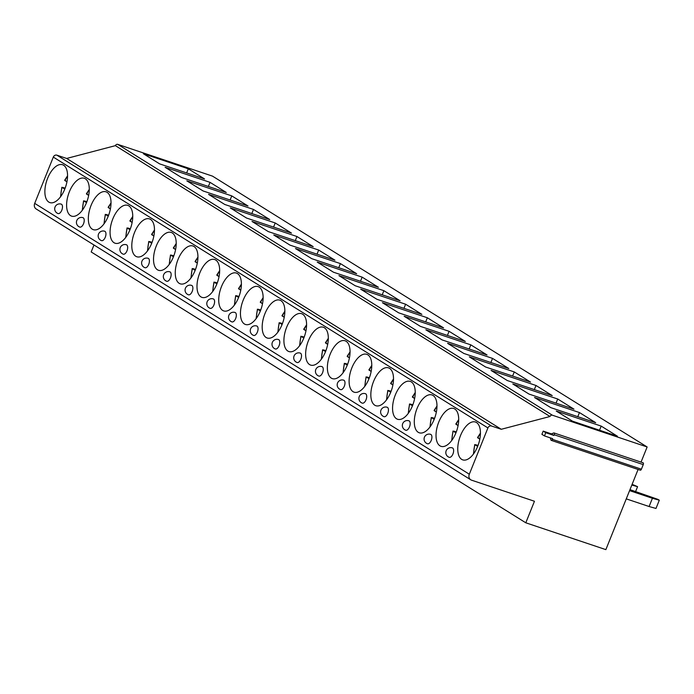 <?xml version="1.0" encoding="UTF-8"?>
<svg xmlns="http://www.w3.org/2000/svg" width="694" height="694" viewBox="0 0 694 694"><rect width="100%" height="100%" fill="white"/><g stroke="black" fill="none" stroke-linecap="round" stroke-linejoin="round"><path stroke-width="1.04" d="M93.985 244.999L91.192 251.957L525.8 522.799L534.458 501.259L471.556 480.17A4.962 4.277 -58.1 0 1 470.766 479.797L36.157 208.963A4.962 4.277 -58.1 0 1 34.7 203.377L53.308 157.096A2.976 2.568 -58.1 0 1 56.865 155.161L66.667 158.449L115.386 145.653A1.987 1.709 -58.1 0 1 117.754 144.369L212.52 176.137L647.138 446.971L641.048 462.117M638.09 469.465L605.862 549.631L525.8 522.799M642.791 462.811A1.492 0.737 108.5 0 1 643.086 462.803A1.492 0.737 108.5 0 1 643.251 464.607L641.412 469.196A1.492 0.737 108.5 0 1 640.293 470.202L551.244 440.36A1.492 0.737 108.5 0 1 550.923 439.961L550.316 437.879M626.274 498.873L649.098 506.525L652.412 498.275L629.588 490.623M652.412 498.275L659.3 500.209L658.016 499.411L629.979 489.643M649.098 506.525L655.986 508.459L659.3 500.209M631.826 485.054L637.569 486.668L632.121 484.317M635.617 491.534L637.569 486.668M470.766 479.797A4.962 4.277 -58.1 0 1 469.309 474.219L487.917 427.929A2.976 2.568 -58.1 0 1 491.473 426.003L501.276 429.282L549.995 416.495A1.987 1.709 -58.1 0 1 552.363 415.203L647.138 446.971M452.661 448.029A4.962 2.472 -71.5 0 0 452.401 447.899A4.962 4.962 0 0 0 448.194 456.826A4.962 4.962 0 0 0 449.244 457.32A4.962 2.472 -71.5 0 0 453.069 453.668A4.962 2.472 -71.5 0 0 452.661 448.029M430.931 434.487A4.962 2.472 -71.5 0 0 430.67 434.357A4.962 4.962 0 0 0 426.463 443.284A4.962 4.962 0 0 0 427.513 443.778A4.962 2.472 -71.5 0 0 431.338 440.126A4.962 2.472 -71.5 0 0 430.931 434.487M409.2 420.946A4.962 2.472 -71.5 0 0 408.94 420.816A4.962 4.962 0 0 0 404.732 429.742A4.962 4.962 0 0 0 405.782 430.237A4.962 2.472 -71.5 0 0 409.607 426.584A4.962 2.472 -71.5 0 0 409.2 420.946M387.478 407.404A4.962 2.472 -71.5 0 0 387.209 407.274A4.962 4.962 0 0 0 383.001 416.2A4.962 4.962 0 0 0 384.051 416.695A4.962 2.472 -71.5 0 0 387.877 413.043A4.962 2.472 -71.5 0 0 387.478 407.404M365.747 393.862A4.962 2.472 -71.5 0 0 365.478 393.732A4.962 4.962 0 0 0 361.27 402.659A4.962 4.962 0 0 0 362.32 403.153A4.962 2.472 -71.5 0 0 366.146 399.501A4.962 2.472 -71.5 0 0 365.747 393.862M344.016 380.321A4.962 2.472 -71.5 0 0 343.747 380.191A4.962 4.962 0 0 0 339.548 389.117A4.962 4.962 0 0 0 340.589 389.612A4.962 2.472 -71.5 0 0 344.415 385.959A4.962 2.472 -71.5 0 0 344.016 380.321M322.285 366.779A4.962 2.472 -71.5 0 0 322.016 366.649A4.962 4.962 0 0 0 317.817 375.575A4.962 4.962 0 0 0 318.858 376.07A4.962 2.472 -71.5 0 0 322.684 372.418A4.962 2.472 -71.5 0 0 322.285 366.779M300.554 353.237A4.962 2.472 -71.5 0 0 300.285 353.107A4.962 4.962 0 0 0 296.086 362.034A4.962 4.962 0 0 0 297.127 362.528A4.962 2.472 -71.5 0 0 300.953 358.876A4.962 2.472 -71.5 0 0 300.554 353.237M278.823 339.696A4.962 2.472 -71.5 0 0 278.554 339.566A4.962 4.962 0 0 0 274.356 348.492A4.962 4.962 0 0 0 275.397 348.987A4.962 2.472 -71.5 0 0 279.222 345.334A4.962 2.472 -71.5 0 0 278.823 339.696M257.092 326.154A4.962 2.472 -71.5 0 0 256.823 326.024A4.962 4.962 0 0 0 252.625 334.95A4.962 4.962 0 0 0 253.666 335.445A4.962 2.472 -71.5 0 0 257.491 331.793A4.962 2.472 -71.5 0 0 257.092 326.154M235.361 312.612A4.962 2.472 -71.5 0 0 235.093 312.482A4.962 4.962 0 0 0 230.894 321.409A4.962 4.962 0 0 0 231.943 321.903A4.962 2.472 -71.5 0 0 235.76 318.251A4.962 2.472 -71.5 0 0 235.361 312.612M213.631 299.062A4.962 2.472 -71.5 0 0 213.362 298.941A4.962 4.962 0 0 0 209.163 307.867A4.962 4.962 0 0 0 210.213 308.362A4.962 2.472 -71.5 0 0 214.03 304.709A4.962 2.472 -71.5 0 0 213.631 299.062M191.9 285.52A4.962 2.472 -71.5 0 0 191.631 285.399A4.962 4.962 0 0 0 187.432 294.325A4.962 4.962 0 0 0 188.482 294.811A4.962 2.472 -71.5 0 0 192.299 291.168A4.962 2.472 -71.5 0 0 191.9 285.52M170.169 271.979A4.962 2.472 -71.5 0 0 169.9 271.857A4.962 4.962 0 0 0 165.701 280.784A4.962 4.962 0 0 0 166.751 281.27A4.962 2.472 -71.5 0 0 170.568 277.626A4.962 2.472 -71.5 0 0 170.169 271.979M148.438 258.437A4.962 2.472 -71.5 0 0 148.169 258.315A4.962 4.962 0 0 0 143.97 267.242A4.962 4.962 0 0 0 145.02 267.728A4.962 2.472 -71.5 0 0 148.837 264.084A4.962 2.472 -71.5 0 0 148.438 258.437M126.707 244.895A4.962 2.472 -71.5 0 0 126.447 244.774A4.962 4.962 0 0 0 122.239 253.692A4.962 4.962 0 0 0 123.289 254.186A4.962 2.472 -71.5 0 0 127.106 250.543A4.962 2.472 -71.5 0 0 126.707 244.895M104.976 231.354A4.962 2.472 -71.5 0 0 104.716 231.232A4.962 4.962 0 0 0 100.509 240.15A4.962 4.962 0 0 0 101.558 240.644A4.962 2.472 -71.5 0 0 105.375 237.001A4.962 2.472 -71.5 0 0 104.976 231.354M83.245 217.812A4.962 2.472 -71.5 0 0 82.985 217.69A4.962 4.962 0 0 0 78.778 226.608A4.962 4.962 0 0 0 79.827 227.103A4.962 2.472 -71.5 0 0 83.644 223.459A4.962 2.472 -71.5 0 0 83.245 217.812M61.514 204.27A4.962 2.472 -71.5 0 0 61.254 204.149A4.962 4.962 0 0 0 57.047 213.067A4.962 4.962 0 0 0 58.096 213.561A4.962 2.472 -71.5 0 0 61.913 209.918A4.962 2.472 -71.5 0 0 61.514 204.27M476.5 422.533A19.961 9.924 -71.5 0 0 475.442 422.03A19.961 9.924 -71.5 0 0 460.079 436.691A19.961 9.924 -71.5 0 0 461.692 459.385A19.961 9.924 -71.5 0 0 462.751 459.879A19.961 9.924 -71.5 0 0 478.114 445.218A19.961 9.924 -71.5 0 0 476.5 422.533M454.77 408.992A19.961 9.924 -71.5 0 0 453.711 408.488A19.961 9.924 -71.5 0 0 438.348 423.149A19.961 9.924 -71.5 0 0 439.961 445.843A19.961 9.924 -71.5 0 0 441.02 446.337A19.961 9.924 -71.5 0 0 456.383 431.677A19.961 9.924 -71.5 0 0 454.77 408.992M433.039 395.45A19.961 9.924 -71.5 0 0 431.98 394.947A19.961 9.924 -71.5 0 0 416.617 409.607A19.961 9.924 -71.5 0 0 418.23 432.301A19.961 9.924 -71.5 0 0 419.289 432.796A19.961 9.924 -71.5 0 0 434.652 418.135A19.961 9.924 -71.5 0 0 433.039 395.45M411.308 381.908A19.961 9.924 -71.5 0 0 410.249 381.405A19.961 9.924 -71.5 0 0 394.886 396.066A19.961 9.924 -71.5 0 0 396.5 418.751A19.961 9.924 -71.5 0 0 397.558 419.254A19.961 9.924 -71.5 0 0 412.921 404.593A19.961 9.924 -71.5 0 0 411.308 381.908M389.577 368.367A19.961 9.924 -71.5 0 0 388.519 367.863A19.961 9.924 -71.5 0 0 373.155 382.524A19.961 9.924 -71.5 0 0 374.769 405.209A19.961 9.924 -71.5 0 0 375.827 405.712A19.961 9.924 -71.5 0 0 391.19 391.052A19.961 9.924 -71.5 0 0 389.577 368.367M367.846 354.825A19.961 9.924 -71.5 0 0 366.788 354.322A19.961 9.924 -71.5 0 0 351.424 368.982A19.961 9.924 -71.5 0 0 353.038 391.668A19.961 9.924 -71.5 0 0 354.096 392.171A19.961 9.924 -71.5 0 0 369.46 377.51A19.961 9.924 -71.5 0 0 367.846 354.825M346.115 341.283A19.961 9.924 -71.5 0 0 345.057 340.78A19.961 9.924 -71.5 0 0 329.693 355.441A19.961 9.924 -71.5 0 0 331.307 378.126A19.961 9.924 -71.5 0 0 332.365 378.629A19.961 9.924 -71.5 0 0 347.729 363.968A19.961 9.924 -71.5 0 0 346.115 341.283M324.384 327.742A19.961 9.924 -71.5 0 0 323.326 327.238A19.961 9.924 -71.5 0 0 307.963 341.899A19.961 9.924 -71.5 0 0 309.576 364.584A19.961 9.924 -71.5 0 0 310.634 365.087A19.961 9.924 -71.5 0 0 325.998 350.427A19.961 9.924 -71.5 0 0 324.384 327.742M302.653 314.2A19.961 9.924 -71.5 0 0 301.595 313.697A19.961 9.924 -71.5 0 0 286.232 328.357A19.961 9.924 -71.5 0 0 287.845 351.043A19.961 9.924 -71.5 0 0 288.904 351.546A19.961 9.924 -71.5 0 0 304.267 336.885A19.961 9.924 -71.5 0 0 302.653 314.2M280.923 300.658A19.961 9.924 -71.5 0 0 279.864 300.155A19.961 9.924 -71.5 0 0 264.501 314.816A19.961 9.924 -71.5 0 0 266.114 337.501A19.961 9.924 -71.5 0 0 267.173 338.004A19.961 9.924 -71.5 0 0 282.536 323.343A19.961 9.924 -71.5 0 0 280.923 300.658M259.192 287.116A19.961 9.924 -71.5 0 0 258.133 286.613A19.961 9.924 -71.5 0 0 242.77 301.274A19.961 9.924 -71.5 0 0 244.383 323.959A19.961 9.924 -71.5 0 0 245.442 324.462A19.961 9.924 -71.5 0 0 260.805 309.802A19.961 9.924 -71.5 0 0 259.192 287.116M237.461 273.575A19.961 9.924 -71.5 0 0 236.402 273.072A19.961 9.924 -71.5 0 0 221.039 287.732A19.961 9.924 -71.5 0 0 222.653 310.418A19.961 9.924 -71.5 0 0 223.711 310.921A19.961 9.924 -71.5 0 0 239.074 296.26A19.961 9.924 -71.5 0 0 237.461 273.575M215.739 260.033A19.961 9.924 -71.5 0 0 214.672 259.53A19.961 9.924 -71.5 0 0 199.308 274.191A19.961 9.924 -71.5 0 0 200.922 296.876A19.961 9.924 -71.5 0 0 201.98 297.379A19.961 9.924 -71.5 0 0 217.343 282.718A19.961 9.924 -71.5 0 0 215.739 260.033M194.008 246.491A19.961 9.924 -71.5 0 0 192.941 245.988A19.961 9.924 -71.5 0 0 177.577 260.649A19.961 9.924 -71.5 0 0 179.191 283.334A19.961 9.924 -71.5 0 0 180.258 283.837A19.961 9.924 -71.5 0 0 195.613 269.177A19.961 9.924 -71.5 0 0 194.008 246.491M172.277 232.95A19.961 9.924 -71.5 0 0 171.21 232.447A19.961 9.924 -71.5 0 0 155.846 247.107A19.961 9.924 -71.5 0 0 157.46 269.793A19.961 9.924 -71.5 0 0 158.527 270.296A19.961 9.924 -71.5 0 0 173.89 255.635A19.961 9.924 -71.5 0 0 172.277 232.95M150.546 219.408A19.961 9.924 -71.5 0 0 149.479 218.905A19.961 9.924 -71.5 0 0 134.115 233.566A19.961 9.924 -71.5 0 0 135.729 256.251A19.961 9.924 -71.5 0 0 136.796 256.754A19.961 9.924 -71.5 0 0 152.16 242.093A19.961 9.924 -71.5 0 0 150.546 219.408M128.815 205.866A19.961 9.924 -71.5 0 0 127.748 205.363A19.961 9.924 -71.5 0 0 112.385 220.024A19.961 9.924 -71.5 0 0 113.998 242.709A19.961 9.924 -71.5 0 0 115.065 243.212A19.961 9.924 -71.5 0 0 130.429 228.552A19.961 9.924 -71.5 0 0 128.815 205.866M107.084 192.325A19.961 9.924 -71.5 0 0 106.017 191.822A19.961 9.924 -71.5 0 0 90.654 206.482A19.961 9.924 -71.5 0 0 92.267 229.167A19.961 9.924 -71.5 0 0 93.334 229.671A19.961 9.924 -71.5 0 0 108.698 215.01A19.961 9.924 -71.5 0 0 107.084 192.325M85.353 178.783A19.961 9.924 -71.5 0 0 84.286 178.28A19.961 9.924 -71.5 0 0 68.923 192.941A19.961 9.924 -71.5 0 0 70.536 215.626A19.961 9.924 -71.5 0 0 71.603 216.129A19.961 9.924 -71.5 0 0 86.967 201.468A19.961 9.924 -71.5 0 0 85.353 178.783M63.622 165.241A19.961 9.924 -71.5 0 0 62.555 164.738A19.961 9.924 -71.5 0 0 47.192 179.399A19.961 9.924 -71.5 0 0 48.806 202.084A19.961 9.924 -71.5 0 0 49.873 202.587A19.961 9.924 -71.5 0 0 65.236 187.927A19.961 9.924 -71.5 0 0 63.622 165.241M66.667 158.449L501.276 429.282M115.386 145.653L549.995 416.495M601.186 426.099L617.434 436.231L572.507 421.171L556.25 411.039L601.186 426.099L599.521 430.228M579.455 412.557L595.704 422.689L550.776 407.63L534.519 397.497L579.455 412.557L577.79 416.686M557.724 399.015L573.973 409.148L529.045 394.088L512.788 383.956L557.724 399.015L556.059 403.145M535.994 385.474L552.242 395.606L507.314 380.546L491.057 370.414L535.994 385.474L534.328 389.594M514.263 371.932L530.511 382.064L485.583 366.996L469.326 356.872L514.263 371.932L512.597 376.053M492.532 358.39L508.78 368.523L463.852 353.454L447.595 343.33L492.532 358.39L490.875 362.511M470.801 344.849L487.058 354.981L442.121 339.913L425.864 329.789L470.801 344.849L469.144 348.969M449.07 331.307L465.327 341.439L420.391 326.371L404.134 316.247L449.07 331.307L447.413 335.428M427.339 317.765L443.596 327.898L398.66 312.829L382.403 302.705L427.339 317.765L425.682 321.886M405.608 304.224L421.865 314.347L376.929 299.288L360.672 289.164L405.608 304.224L403.951 308.344M383.877 290.682L400.134 300.806L355.198 285.746L338.941 275.622L383.877 290.682L382.221 294.803M362.147 277.14L378.404 287.264L333.467 272.204L317.21 262.08L362.147 277.14L360.49 281.261M340.416 263.599L356.673 273.722L311.736 258.662L295.479 248.539L340.416 263.599L338.759 267.719M318.685 250.057L334.942 260.181L290.005 245.121L273.748 234.997L318.685 250.057L317.028 254.178M296.954 236.515L313.211 246.639L268.274 231.579L252.017 221.455L296.954 236.515L295.297 240.636M275.223 222.974L291.48 233.097L246.543 218.037L230.287 207.914L275.223 222.974L273.566 227.094M253.492 209.432L269.749 219.556L224.813 204.496L208.556 194.372L253.492 209.432L251.835 213.552M231.761 195.89L248.018 206.014L203.082 190.954L186.825 180.83L231.761 195.89L230.104 200.011M210.03 182.349L226.287 192.472L181.351 177.412L165.094 167.28L210.03 182.349L208.374 186.469M188.3 168.807L204.557 178.931L159.62 163.871L143.372 153.738L188.3 168.807L186.643 172.927M543.194 431.113L545.753 432.709L553.925 435.45L551.357 433.854L543.194 431.113L541.901 434.323L544.469 435.919L552.632 438.66L552.363 439.345A1.492 0.737 108.5 0 1 551.244 440.36M551.357 433.854L553.734 432.969A1.492 0.737 108.5 0 1 554.038 432.952A1.492 0.737 108.5 0 1 554.202 434.765L553.925 435.45M545.753 432.709L544.469 435.919M478.487 437.836L477.724 437.827L479.823 439.137M473.768 453.581A17.48 8.692 -71.5 0 1 474.956 444.707L477.663 446.389M478.019 445.479L475.72 444.707M456.756 424.294L455.993 424.286L458.092 425.596M452.046 440.039A17.48 8.692 -71.5 0 1 453.225 431.165L455.932 432.848M456.288 431.937L453.989 431.165M435.025 410.753L434.262 410.744L436.361 412.054M430.315 426.498A17.48 8.692 -71.5 0 1 431.495 417.623L434.201 419.306M434.557 418.395L432.258 417.623M413.294 397.211L412.531 397.202L414.63 398.512M408.584 412.956A17.48 8.692 -71.5 0 1 409.764 404.082L412.47 405.764M412.826 404.854L410.527 404.082M391.563 383.669L390.8 383.661L392.899 384.97M386.853 399.414A17.48 8.692 -71.5 0 1 388.033 390.54L390.739 392.223M391.095 391.312L388.796 390.54M369.833 370.128L369.069 370.119L371.169 371.429M365.122 385.873A17.48 8.692 -71.5 0 1 366.302 376.998L369.008 378.681M369.364 377.77L367.065 376.998M348.102 356.586L347.338 356.577L349.438 357.887M343.391 372.331A17.48 8.692 -71.5 0 1 344.58 363.456L347.278 365.139M347.633 364.229L345.334 363.456M326.371 343.044L325.607 343.036L327.707 344.345M321.66 358.781A17.48 8.692 -71.5 0 1 322.849 349.915L325.547 351.598M325.902 350.687L323.604 349.915M304.64 329.503L303.877 329.494L305.976 330.804M299.929 345.239A17.48 8.692 -71.5 0 1 301.118 336.373L303.816 338.056M304.172 337.145L301.873 336.373M282.909 315.952L282.146 315.952L284.245 317.262M278.199 331.697A17.48 8.692 -71.5 0 1 279.387 322.831L282.085 324.514M282.441 323.604L280.142 322.831M261.178 302.411L260.415 302.411L262.514 303.72M256.468 318.156A17.48 8.692 -71.5 0 1 257.656 309.29L260.354 310.973M260.71 310.062L258.411 309.29M239.447 288.869L238.684 288.869L240.783 290.179M234.737 304.614A17.48 8.692 -71.5 0 1 235.925 295.748L238.623 297.431M238.979 296.52L236.68 295.748M217.716 275.327L216.953 275.327L219.052 276.637M213.006 291.072A17.48 8.692 -71.5 0 1 214.194 282.206L216.892 283.889M217.248 282.978L214.949 282.206M195.986 261.785L195.222 261.785L197.322 263.095M191.275 277.531A17.48 8.692 -71.5 0 1 192.464 268.656L195.161 270.348M195.517 269.437L193.218 268.665M174.255 248.244L173.491 248.244L175.591 249.554M169.544 263.989A17.48 8.692 -71.5 0 1 170.733 255.114L173.439 256.806M173.786 255.895L171.496 255.123M152.524 234.702L151.76 234.702L153.86 236.012M147.813 250.447A17.48 8.692 -71.5 0 1 149.002 241.573L151.708 243.264M152.064 242.353L149.765 241.581M130.793 221.16L130.03 221.16L132.129 222.47M126.082 236.906A17.48 8.692 -71.5 0 1 127.271 228.031L129.978 229.723M130.333 228.812L128.034 228.04M109.062 207.619L108.307 207.619L110.398 208.929M104.352 223.364A17.48 8.692 -71.5 0 1 105.54 214.489L108.247 216.181M108.602 215.27L106.303 214.498M87.331 194.077L86.576 194.077L88.667 195.387M82.621 209.822A17.48 8.692 -71.5 0 1 83.809 200.948L86.516 202.639M86.871 201.728L84.573 200.956M65.6 180.535L64.846 180.535L66.936 181.845M60.89 196.281A17.48 8.692 -71.5 0 1 62.078 187.406L64.785 189.098M65.141 188.187L62.842 187.415M34.7 203.377L469.309 474.219M53.308 157.096L487.917 427.929M56.865 155.161L491.473 426.003M117.754 144.369L552.363 415.203M643.251 464.607L554.202 434.765M641.412 469.196L552.363 439.345M480.43 433.707A17.48 8.692 -71.5 0 0 477.724 437.827M458.699 420.165A17.48 8.692 -71.5 0 0 455.993 424.286M436.968 406.623A17.48 8.692 -71.5 0 0 434.262 410.744M415.238 393.082A17.48 8.692 -71.5 0 0 412.531 397.202M393.515 379.54A17.48 8.692 -71.5 0 0 390.8 383.661M371.784 365.998A17.48 8.692 -71.5 0 0 369.069 370.119M350.054 352.457A17.48 8.692 -71.5 0 0 347.338 356.577M328.323 338.915A17.48 8.692 -71.5 0 0 325.607 343.036M306.592 325.373A17.48 8.692 -71.5 0 0 303.877 329.494M284.861 311.832A17.48 8.692 -71.5 0 0 282.146 315.952M263.13 298.281A17.48 8.692 -71.5 0 0 260.415 302.411M241.399 284.74A17.48 8.692 -71.5 0 0 238.684 288.869M219.668 271.198A17.48 8.692 -71.5 0 0 216.953 275.327M197.937 257.656A17.48 8.692 -71.5 0 0 195.222 261.785M176.207 244.114A17.48 8.692 -71.5 0 0 173.491 248.244M154.476 230.573A17.48 8.692 -71.5 0 0 151.76 234.702M132.745 217.031A17.48 8.692 -71.5 0 0 130.03 221.16M111.014 203.489A17.48 8.692 -71.5 0 0 108.307 207.619M89.283 189.948A17.48 8.692 -71.5 0 0 86.576 194.077M67.552 176.406A17.48 8.692 -71.5 0 0 64.846 180.535M554.038 432.952L643.086 462.803M477.541 437.558L480.439 433.099M474.722 444.585L473.421 454.067M455.811 424.017L458.708 419.558M452.991 431.043L451.69 440.525M434.08 410.475L436.977 406.016M431.26 417.502L429.959 426.983M412.349 396.933L415.255 392.474M409.529 403.96L408.228 413.433M390.618 383.392L393.524 378.933M387.799 390.418L386.497 399.891M368.887 369.85L371.793 365.391M366.068 376.877L364.766 386.35M347.156 356.308L350.062 351.849M344.337 363.326L343.036 372.808M325.425 342.767L328.331 338.308M322.606 349.785L321.305 359.266M303.694 329.225L306.601 324.766M300.875 336.243L299.574 345.725M281.964 315.683L284.87 311.224M279.144 322.701L277.843 332.183M260.241 302.142L263.139 297.683M257.413 309.16L256.112 318.641M238.51 288.6L241.408 284.141M235.682 295.618L234.381 305.1M216.78 275.058L219.677 270.599M213.952 282.076L212.65 291.558M195.049 261.517L197.946 257.058M192.221 268.535L190.919 278.016M173.318 247.975L176.215 243.516M170.49 254.993L169.189 264.475M151.587 234.433L154.484 229.974M148.759 241.451L147.458 250.933M129.856 220.892L132.754 216.433M127.028 227.91L125.727 237.391M108.125 207.35L111.023 202.891M105.297 214.368L103.996 223.85M86.394 193.808L89.292 189.349M83.566 200.826L82.265 210.308M64.663 180.267L67.561 175.808M61.835 187.285L60.534 196.766"/></g></svg>
